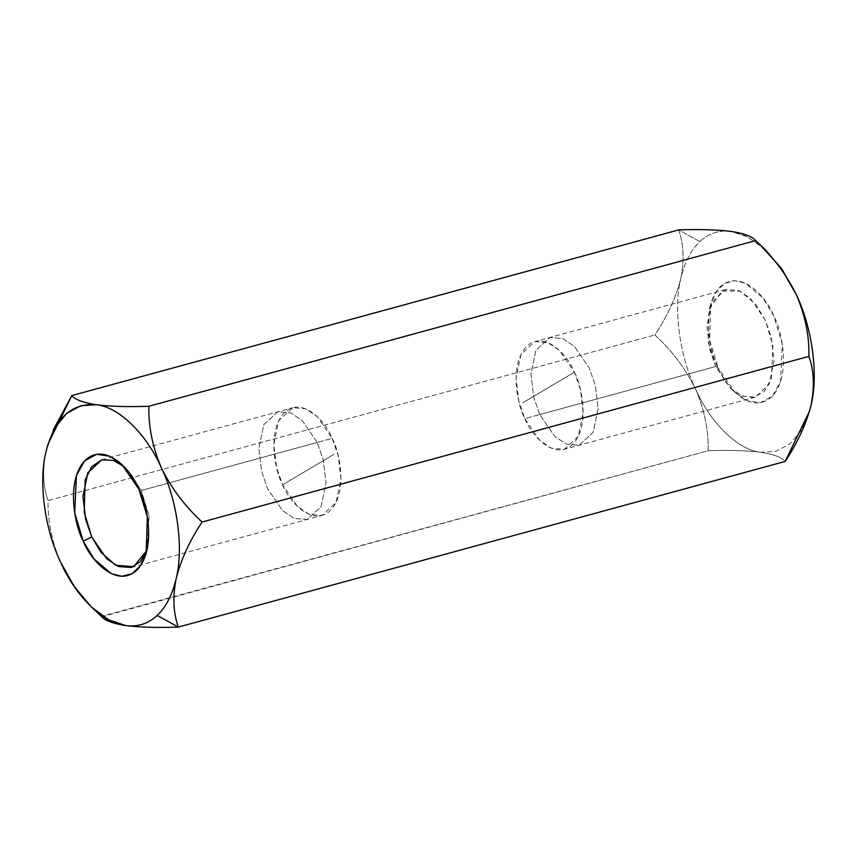 <?xml version="1.0" encoding="UTF-8"?>
<svg xmlns="http://www.w3.org/2000/svg" width="857" height="857" viewBox="0 0 857 857"><rect width="100%" height="100%" fill="white"/><g stroke="black" fill="none" stroke-linecap="round" stroke-linejoin="round"><path stroke-width="0.64" stroke-dasharray="4.29 3.21" d="M765.494 249.88L748.129 237.132L731.203 231.422C719.302 229.858 708.846 233.254 699.815 241.578L678.658 229.901C683.725 244.063 684.443 260.292 680.801 278.6C676.002 297.422 667.367 316.212 654.898 334.958C672.017 350.695 685.568 368.714 695.552 389.014C704.4 409.635 708.589 430.203 708.139 450.728L101.34 616.397C84.211 600.671 70.66 582.664 60.686 562.353C51.849 541.731 47.649 521.163 48.088 500.638L654.898 334.958L48.088 500.638C43.021 486.68 42.304 470.439 45.946 451.939L53.263 429.86M539.771 414.552L533.74 397.273L530.965 374.07L535.893 350.417L549.84 337.508L562.792 338.558L574.426 346.389L589.316 368.156L595.336 385.436L598.122 408.65L593.194 432.303L579.246 445.212L566.295 444.162L554.661 436.32L539.771 414.552L524.848 418.634L539.739 440.402L551.372 448.232L564.324 449.282L578.261 436.374L583.188 412.72L580.414 389.517L574.394 372.227L559.503 350.47L547.859 342.629L534.918 341.579L520.97 354.487L516.043 378.141L518.817 401.355L524.848 418.634L539.771 414.552L554.661 436.32L566.295 444.162L579.246 445.212L593.194 432.303L598.122 408.65L595.336 385.436L589.316 368.156L574.426 346.389L562.792 338.558L549.84 337.508L535.893 350.417L530.965 374.07L533.74 397.273L539.771 414.552L715.713 366.517L709.692 349.238L706.918 326.024L711.846 302.382L725.783 289.462L738.734 290.523L750.378 298.354L765.269 320.122L771.289 337.401L774.064 360.604L769.136 384.257L755.199 397.177L742.248 396.116L730.603 388.285L715.713 366.517L539.771 414.552M317.229 442.448L302.339 420.68L290.705 412.838L277.754 411.788L263.806 424.697L258.878 448.35L261.664 471.564L267.684 488.844L282.574 510.611L294.208 518.442L307.16 519.492L321.107 506.583L326.035 482.93L323.26 459.727L317.229 442.448L332.152 438.366L338.183 455.645L340.957 478.859L336.03 502.513L322.082 515.421L309.141 514.371L297.497 506.53L282.606 484.773L276.586 467.483L273.812 444.28L278.739 420.626L292.676 407.718L305.628 408.768L317.261 416.598L332.152 438.366L317.229 442.448L323.26 459.727L326.035 482.93L321.107 506.583L307.16 519.492L294.208 518.442L282.574 510.611L267.684 488.844L261.664 471.564L258.878 448.35L263.806 424.697L277.754 411.788L290.705 412.838L302.339 420.68L317.229 442.448L141.287 490.483L124.04 466.604L126.129 468.468L141.287 490.483L317.229 442.448M760.673 452.25C773.775 454.306 781.927 457.37 785.151 461.43C781.927 457.37 773.775 454.306 760.673 452.25L775.939 451.328L789.95 443.926L801.381 430.31L809.287 411.863L801.381 430.31L789.95 443.926L775.939 451.328L760.673 452.25C746.618 450.514 729.103 450.011 708.139 450.728C729.103 450.011 746.618 450.514 760.673 452.25C738.37 450.214 710.571 423.229 695.552 389.014C710.571 423.229 738.37 450.214 760.673 452.25M125.808 625.578L106.996 620.436M101.726 616.783L708.139 450.728C708.589 430.203 704.4 409.635 695.552 389.014C685.568 368.714 672.017 350.695 654.898 334.958C667.367 316.212 676.002 297.422 680.801 278.6C684.443 260.292 683.725 244.063 678.658 229.901L699.815 241.578C690.871 250.083 684.539 262.424 680.801 278.6C673.238 308.606 679.526 355.73 695.552 389.014C679.526 355.73 673.238 308.606 680.801 278.6C684.539 262.424 690.871 250.083 699.815 241.578C708.846 233.254 719.302 229.858 731.192 231.422L745.911 236.018L761.134 245.991M45.946 451.939C42.304 470.439 43.021 486.68 48.088 500.638C47.649 521.163 51.849 541.731 60.686 562.353C70.66 582.664 84.211 600.671 101.34 616.397L101.79 616.836M718.134 367.867C724.465 385.093 750.453 415.656 771.375 397.145C791.6 377.123 782.291 330.931 773.732 315.805C767.401 298.579 741.412 268.005 720.491 286.527C700.265 306.538 709.575 352.73 718.134 367.867L709.66 340.197L710.849 303.624L716.495 291.219L724.99 283.217L735.199 280.71L745.633 283.313L762.976 297.979L773.732 315.805L782.312 344.16L780.588 381.429L772.489 396.03L760.395 402.704L747.068 400.733L735.135 392.57L718.134 367.867L715.713 366.517L730.871 388.532L741.509 395.816L753.389 397.562L764.165 391.617L771.375 378.612L772.918 345.392L765.269 320.122L755.681 304.235L740.223 291.166L721.83 291.08L709.232 309.27L708.161 341.857L715.713 366.517L718.134 367.867M146.922 550.398L149.054 516.482L141.287 490.483L148.839 515.143L147.768 547.73L146.922 550.398M282.606 484.773L334.176 454.253L282.606 484.773C288.241 500.124 311.412 527.366 330.052 510.868C348.081 493.021 339.779 451.853 332.152 438.366C326.517 423.015 303.357 395.773 284.706 412.271C266.677 430.118 274.979 471.286 282.606 484.773M574.394 372.227L522.824 402.747L574.394 372.227C582.021 385.714 590.323 426.882 572.294 444.729C553.643 461.227 530.483 433.985 524.848 418.634C517.221 405.147 508.919 363.979 526.948 346.132C545.588 329.634 568.759 356.876 574.394 372.227M725.783 289.462L534.918 341.579M755.199 397.177L564.324 449.282M101.801 459.823L292.676 407.718M131.217 567.538L322.082 515.421M126.129 468.468L121.865 464.43M147.768 547.73L146.151 553.376M730.871 388.532L735.135 392.57M709.232 309.27L710.849 303.624"/><path stroke-width="1.29" d="M678.658 229.901C699.408 229.173 716.923 229.676 731.192 231.422C716.923 229.676 699.408 229.173 678.658 229.901L71.849 395.57C75.073 399.63 83.225 402.694 96.327 404.75C110.382 406.486 127.897 406.989 148.861 406.272C148.411 426.797 152.61 447.375 161.448 467.986C171.432 488.297 184.983 506.316 202.102 522.042C189.633 540.788 180.998 559.578 176.199 578.4C172.461 594.576 166.129 606.917 157.185 615.422L178.342 627.099C173.275 612.937 172.557 596.708 176.199 578.4C172.557 596.708 173.275 612.937 178.342 627.099C157.592 627.827 140.077 627.324 125.808 625.578L108.882 619.868L91.506 607.12L74.516 586.949L60.676 562.331C44.671 529.069 38.372 481.934 45.946 451.939L47.489 445.908L55.341 427.161L66.803 413.278L80.922 405.704L96.327 404.75C83.225 402.694 75.073 399.63 71.849 395.57L678.658 229.901M60.708 562.406L60.686 562.353C75.705 596.558 103.504 623.553 125.808 625.578C140.077 627.324 157.592 627.827 178.342 627.099L785.151 461.43L178.342 627.099L157.185 615.422C148.154 623.746 137.698 627.142 125.808 625.578C137.698 627.142 148.154 623.746 157.185 615.422C166.129 606.917 172.461 594.576 176.199 578.4C180.998 559.578 189.633 540.788 202.102 522.042L808.912 356.362L202.102 522.042C184.983 506.316 171.432 488.297 161.448 467.986C177.474 501.27 183.762 548.394 176.199 578.4C183.762 548.394 177.474 501.27 161.448 467.986C152.61 447.375 148.411 426.797 148.861 406.272L755.66 240.603L148.861 406.272C127.897 406.989 110.382 406.486 96.327 404.75C118.63 406.786 146.429 433.771 161.448 467.986C146.429 433.771 118.63 406.786 96.327 404.75C71.377 402.747 54.58 418.473 45.946 451.939C38.372 481.934 44.671 529.069 60.686 562.353M106.996 620.436L101.726 616.783M761.134 245.991L780.588 267.341L796.314 294.647C812.329 327.931 818.628 375.066 811.054 405.061L809.287 411.863L811.054 405.061C818.628 375.066 812.329 327.931 796.314 294.647C805.162 315.269 809.362 335.837 808.912 356.362C813.979 370.32 814.696 386.561 811.054 405.061L809.447 411.306L785.151 461.43C797.717 442.448 806.351 423.658 811.054 405.061C814.696 386.561 813.979 370.32 808.912 356.362C809.362 335.837 805.162 315.269 796.314 294.647C786.34 274.347 772.789 256.329 755.66 240.603C752.339 236.5 744.176 233.447 731.192 231.422L731.192 231.422C744.176 233.447 752.339 236.5 755.66 240.603C772.789 256.329 786.34 274.347 796.314 294.647L782.484 270.051L765.494 249.88L755.66 240.603M53.263 429.86L71.849 395.57L48.013 444.14M47.489 445.908L45.946 451.939M101.34 616.397C104.661 620.5 112.824 623.553 125.808 625.578M83.268 541.196C74.709 526.069 65.4 479.877 85.625 459.855C106.547 441.344 132.535 471.907 138.866 489.133C147.425 504.27 156.735 550.462 136.509 570.473C115.588 588.995 89.599 558.421 83.268 541.196L94.024 559.021L111.367 573.687L121.801 576.29L132.01 573.783L140.505 565.781L146.151 553.376L147.34 516.803L138.866 489.133L121.865 464.43L109.932 456.267L96.605 454.296L84.511 460.97L76.412 475.571L74.688 512.84L83.268 541.196L91.731 536.878L106.622 558.646L118.266 566.477L131.217 567.538L140.473 561.678L146.922 550.398L133.756 566.627L115.791 565.352L100.976 552.326L91.731 536.878L84.222 512.432L85.122 480.07L91.624 466.765L101.747 459.845L113.306 460.348L124.04 466.604L113.338 460.359L101.801 459.823L87.864 472.743L82.936 496.396L85.711 519.599L91.731 536.878L83.268 541.196M91.506 607.12L101.79 616.836"/></g></svg>
